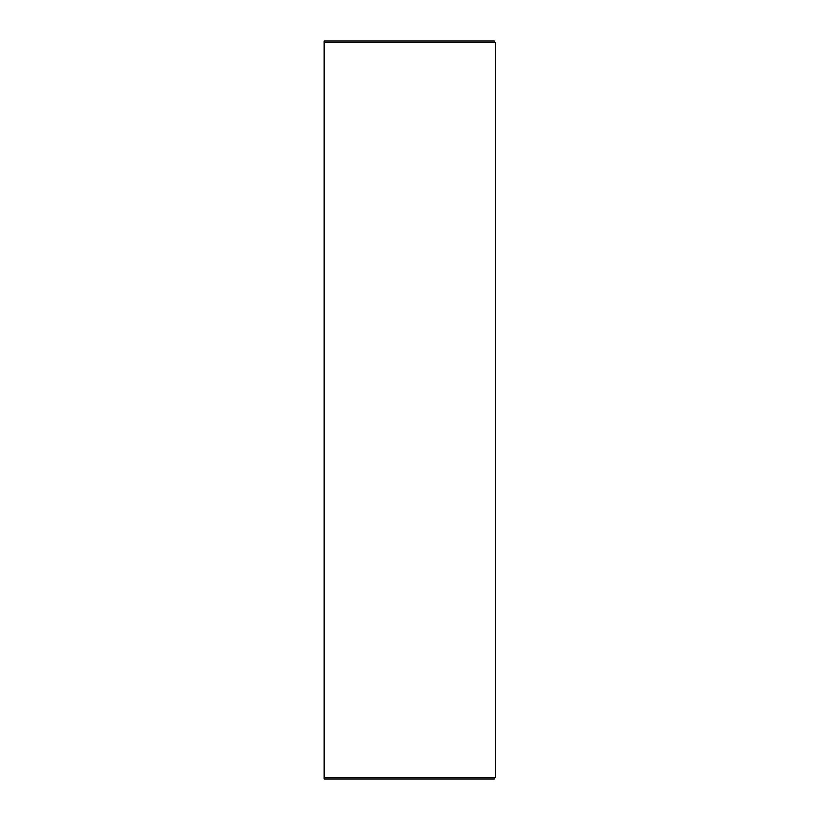 <?xml version="1.0" encoding="UTF-8"?>
<svg xmlns="http://www.w3.org/2000/svg" width="820" height="820" viewBox="0 0 820 820"><rect width="100%" height="100%" fill="white"/><g stroke="black" fill="none" stroke-linecap="round" stroke-linejoin="round"><path stroke-width="1.23" d="M324.146 777.534L324.146 42.466L495.557 42.466L495.557 777.534L324.146 777.534L324.146 779L494.306 779L494.306 777.534M324.146 42.466L324.146 41L494.306 41L494.306 42.466M495.557 777.534L495.557 42.466"/></g></svg>
